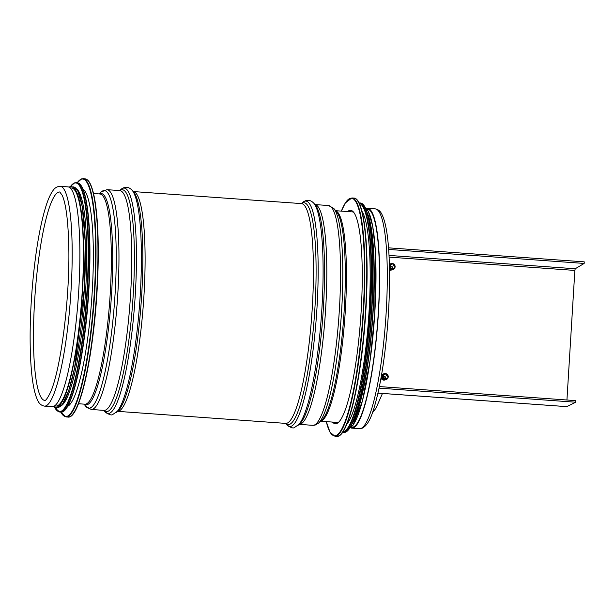 <?xml version="1.0" encoding="UTF-8"?>
<svg xmlns="http://www.w3.org/2000/svg" width="615" height="615" viewBox="0 0 615 615"><rect width="100%" height="100%" fill="white"/><g stroke="black" fill="none" stroke-linecap="round" stroke-linejoin="round"><path stroke-width="0.92" d="M366.986 209.177L367.547 209.223A109.293 18.143 94.1 0 1 378.071 316.118A109.293 18.143 94.1 0 1 353.079 427.11A109.293 18.143 94.1 0 1 351.934 427.248L351.373 427.202M366.394 208.485A110.177 18.289 94.1 0 1 366.455 208.47A110.177 18.289 94.1 0 1 367.609 208.331A110.177 18.289 94.1 0 1 378.217 316.095A110.177 18.289 94.1 0 1 353.025 427.994A110.177 18.289 94.1 0 1 351.872 428.132A110.177 18.289 94.1 0 1 350.688 427.809M60.193 186.314L67.881 186.868A110.177 18.289 94.1 0 1 78.489 294.631A110.177 18.289 94.1 0 1 53.297 406.53A110.177 18.289 94.1 0 1 52.144 406.669L44.457 406.115C41.459 405.577 39.26 403.778 37.861 400.734C34.186 393.423 31.819 380.193 30.75 361.051C29.551 338.68 30.104 313.665 32.403 286.013C35.462 251.558 40.09 224.575 46.31 205.056C48.393 198.691 50.599 193.894 52.921 190.673C54.735 187.875 57.164 186.422 60.193 186.314A110.177 18.289 94.1 0 1 70.802 294.078A110.177 18.289 94.1 0 1 45.61 405.985A110.177 18.289 94.1 0 1 44.457 406.115M67.489 406.43A109.293 18.143 -85.9 0 0 91.735 299.036A109.293 18.143 -85.9 0 0 83.04 189.289M61.446 405.631A109.293 18.143 -85.9 0 0 85.093 298.567A109.293 18.143 -85.9 0 0 76.952 189.22M54.52 405.946L55.873 406.046A109.293 18.143 -85.9 0 0 81.78 298.329A109.293 18.143 -85.9 0 0 71.486 188.021L70.133 187.921M347.59 211.568A106.979 17.758 94.1 0 1 350.612 210.322A106.979 17.758 94.1 0 1 361.12 311.621A106.979 17.758 94.1 0 1 335.321 423.743A106.979 17.758 94.1 0 1 332.515 422.082M361.981 211.368A109.293 18.143 94.1 0 1 369.023 312.036A109.293 18.143 94.1 0 1 346.729 424.327M368.5 217.764A109.293 18.143 94.1 0 1 372.867 312.312A109.293 18.143 94.1 0 1 354.094 418.93M388.542 247.837L584.25 261.852L584.165 263.435L575.217 268.763L574.864 270.431L566.938 399.996M379.378 386.566L575.778 400.634L575.686 402.218L566.815 406.63A3.198 0.53 94.1 0 1 566.761 406.638A3.198 0.53 94.1 0 1 566.715 406.623M388.657 249.436L584.165 263.435M379.055 388.134L575.686 402.218M382.461 393.439L376.003 408.191L372.352 412.949M392.032 264.15L391.447 264.319A2.36 2.322 73.4 0 0 389.895 267.248A2.36 2.322 73.4 0 0 392.793 268.84L393.377 268.67A2.36 2.322 73.4 0 0 395.03 266.357L393.269 265.695L393.677 264.281A2.36 2.322 73.4 0 0 390.379 266.464L390.171 266.303A78.466 7.803 -171.3 0 1 389.956 266.126L390.917 268.255L391.732 268.54A2.36 2.322 73.4 0 0 393.377 268.67M389.48 268.271A3.106 3.06 73.4 0 0 395.107 266.825A3.106 3.06 73.4 0 0 389.403 265.011M389.48 268.363A3.106 3.06 73.4 0 0 392.908 269.593M391.109 263.643L391.155 263.627A3.106 3.06 73.4 0 0 389.403 264.95M390.94 263.697A3.106 3.06 73.4 0 0 389.387 264.611M389.487 268.901A3.106 3.06 73.4 0 0 392.716 269.647M389.487 268.963A3.106 3.06 73.4 0 0 392.516 269.708L392.493 269.716M390.717 263.758L390.763 263.743A3.106 3.06 73.4 0 0 389.387 264.573M390.548 263.812A3.106 3.06 73.4 0 0 389.387 264.365M389.495 269.362A3.106 3.06 73.4 0 0 392.324 269.762M389.495 269.408A3.106 3.06 73.4 0 0 392.124 269.824L392.101 269.831M390.371 263.858L390.325 263.873A3.106 3.06 73.4 0 0 389.38 264.35M390.156 263.927A3.106 3.06 73.4 0 0 389.38 264.227A3.106 3.06 73.4 0 1 389.933 263.989A3.106 3.06 73.4 0 0 389.933 263.989L389.979 263.973M389.503 269.724A3.106 3.06 73.4 0 0 391.932 269.877M389.503 269.762A3.106 3.06 73.4 0 0 391.732 269.939L391.763 269.931M389.764 264.05A3.106 3.06 73.4 0 0 389.38 264.166M391.371 270.054L391.317 270.062A3.106 3.06 73.4 0 0 391.34 270.054A3.106 3.06 73.4 0 1 389.51 270.039A3.106 3.06 73.4 0 0 391.54 269.993M391.732 268.54L392.701 266.948L390.379 266.464M393.677 264.281L394.553 266.149M391.017 266.603L390.917 268.255M393.884 265.88L393.954 264.719M385.151 374.197L384.567 374.366A2.36 2.322 73.4 0 0 383.014 377.295A2.36 2.322 73.4 0 0 385.913 378.894L386.497 378.717A2.36 2.322 73.4 0 0 388.15 376.403L386.389 375.742L386.797 374.327A2.36 2.322 73.4 0 0 383.499 376.511L383.299 376.349A78.466 7.803 -171.3 0 1 383.084 376.172L384.037 378.31L384.852 378.586A2.36 2.322 73.4 0 0 386.497 378.717M388.226 376.872A3.106 3.06 73.4 0 0 384.283 373.674A3.106 3.06 73.4 0 0 382.238 377.525A3.106 3.06 73.4 0 0 388.226 376.872M384.252 373.682A3.106 3.06 73.4 0 0 382.061 376.449A3.106 3.06 73.4 0 0 386.028 379.639M384.06 373.743A3.106 3.06 73.4 0 0 381.846 377.641A3.106 3.06 73.4 0 0 385.836 379.693M383.837 373.805L383.891 373.789A3.106 3.06 73.4 0 0 381.669 376.565A3.106 3.06 73.4 0 0 385.643 379.755M383.668 373.858A3.106 3.06 73.4 0 0 381.454 377.756A3.106 3.06 73.4 0 0 385.444 379.809M383.499 373.905L383.445 373.92A3.106 3.06 73.4 0 0 381.277 376.68A3.106 3.06 73.4 0 0 385.251 379.87L385.221 379.878M383.276 373.974A3.106 3.06 73.4 0 0 381.508 375.158M381.046 377.825A3.106 3.06 73.4 0 0 385.052 379.924M381.023 377.933A3.106 3.06 73.4 0 0 384.859 379.985L384.829 379.993M383.107 374.02L383.053 374.035A3.106 3.06 73.4 0 0 381.523 375.089M384.852 378.586L385.82 376.995L383.499 376.511M386.797 374.327L387.673 376.196M384.144 376.649L384.037 378.31M387.004 375.926L387.073 374.766M335.836 210.86A105.526 17.512 94.1 0 1 344.93 316.556A105.526 17.512 94.1 0 1 320.984 421.044A105.526 17.512 94.1 0 1 320.776 421.098M333.86 208.523L336.605 211.775A106.049 17.604 94.1 0 1 343.739 317.086A106.049 17.604 94.1 0 1 321.668 420.306L318.493 423.135L315.188 425.065L312.797 425.334A110.177 18.289 94.1 0 0 313.95 425.196A110.177 18.289 94.1 0 0 339.142 313.296A110.177 18.289 94.1 0 0 328.533 205.533L333.86 208.523A109.139 18.112 94.1 0 1 341.202 316.902A109.139 18.112 94.1 0 1 318.493 423.135M328.533 205.533L314.918 204.564A110.177 18.289 94.1 0 1 325.412 312.62A110.177 18.289 94.1 0 1 300.235 424.219A110.177 18.289 94.1 0 1 299.182 424.358L312.797 425.334M313.842 203.273L315.41 205.141A111.223 18.458 94.1 0 1 322.89 315.595A111.223 18.458 94.1 0 1 299.751 423.85L294.547 427.448C293.293 428.632 290.672 427.709 286.682 424.673A112.999 18.758 94.1 0 0 290.903 426.364A112.999 18.758 94.1 0 0 317.309 302.096A112.999 18.758 94.1 0 0 302.603 202.473C306.593 199.321 310.337 199.583 313.842 203.273A112.999 18.758 94.1 0 1 321.437 315.487A112.999 18.758 94.1 0 1 297.921 425.472M301.404 203.596A111.223 18.458 94.1 0 1 315.157 303.933A111.223 18.458 94.1 0 1 289.265 424.473A111.223 18.458 94.1 0 1 285.66 423.389M133.201 191.549L301.442 203.596A110.177 18.289 94.1 0 1 312.051 311.359A110.177 18.289 94.1 0 1 286.859 423.258A110.177 18.289 94.1 0 1 285.706 423.389L285.76 423.397M133.209 191.549A110.177 18.289 94.1 0 1 143.695 299.605A110.177 18.289 94.1 0 1 118.526 411.204A110.177 18.289 94.1 0 1 117.465 411.343L285.706 423.389M132.125 190.258L133.693 192.126A111.223 18.458 94.1 0 1 141.181 302.58A111.223 18.458 94.1 0 1 118.034 410.835L112.829 414.433C111.576 415.617 108.955 414.695 104.973 411.658A112.999 18.758 94.1 0 0 109.193 413.357A112.999 18.758 94.1 0 0 135.592 289.081A112.999 18.758 94.1 0 0 120.886 189.458C124.876 186.307 128.62 186.576 132.125 190.258A112.999 18.758 94.1 0 1 139.728 302.472A112.999 18.758 94.1 0 1 116.212 412.465M119.687 190.581A111.223 18.458 94.1 0 1 133.44 290.918A111.223 18.458 94.1 0 1 107.548 411.458A111.223 18.458 94.1 0 1 103.943 410.374M99.069 193.91L101.083 192.041L106.972 189.666L119.725 190.581A110.177 18.289 94.1 0 1 130.334 298.344A110.177 18.289 94.1 0 1 105.142 410.243A110.177 18.289 94.1 0 1 103.989 410.382L104.043 410.382M106.972 189.666A110.177 18.289 94.1 0 1 117.58 297.429A110.177 18.289 94.1 0 1 92.388 409.329A110.177 18.289 94.1 0 1 91.228 409.467L103.989 410.382M101.083 192.041A109.086 18.104 94.1 0 1 115.436 287.697A109.086 18.104 94.1 0 1 89.928 408.06A109.086 18.104 94.1 0 1 85.739 406.277L91.228 409.467M99.346 193.933A105.934 17.581 94.1 0 1 111.699 291.756A105.934 17.581 94.1 0 1 87.145 404.701A105.934 17.581 94.1 0 1 84.293 404.163M93.511 193.51L99.868 193.971A105.38 17.489 94.1 0 1 110.008 297.037A105.38 17.489 94.1 0 1 85.916 404.07A105.38 17.489 94.1 0 1 84.808 404.193L78.451 403.74M367.609 208.331L375.296 208.885A110.177 18.289 94.1 0 1 385.905 316.648A110.177 18.289 94.1 0 1 360.713 428.547A110.177 18.289 94.1 0 1 359.56 428.686L351.872 428.132M44.857 400.442A104.496 17.343 94.1 0 1 35.024 294.977A104.496 17.343 94.1 0 1 59.793 191.988L62.284 195.432C65.805 203.496 67.942 219.301 68.68 242.833C70.494 294.131 60.962 370.991 49.953 393.392C47.501 398.166 45.841 400.511 44.972 400.427L44.857 400.442M71.54 415.425A119.064 19.765 -85.9 0 0 96.501 299.382A119.064 19.765 -85.9 0 0 88.329 180.964M84.97 178.834C87.153 179.05 89.067 181.025 90.713 184.761C92.657 189.136 94.256 195.662 95.51 204.326C98.385 225.367 99 252.511 97.347 285.744C93.98 353.825 79.812 419.653 67.904 417.055A119.418 19.818 -85.9 0 0 96.209 299.359A119.418 19.818 -85.9 0 0 84.97 178.834L81.649 178.85L77.175 182.724M67.904 417.055L65.966 416.916A119.418 19.818 -85.9 0 0 94.264 299.221A119.418 19.818 -85.9 0 0 83.025 178.696M60.8 412.096A119.079 19.765 -85.9 0 0 92.911 311.082A119.079 19.765 -85.9 0 0 81.403 179.15A119.079 19.765 -85.9 0 0 77.229 182.732M64.214 410.513A114.621 19.027 -85.9 0 0 88.252 298.79A114.621 19.027 -85.9 0 0 80.381 184.777M77.136 182.724C79.25 182.939 81.095 184.838 82.679 188.436C84.555 192.656 86.092 198.937 87.292 207.278C90.067 227.535 90.659 253.664 89.067 285.66C85.823 351.203 72.201 414.579 60.708 412.088A114.974 19.08 -85.9 0 0 87.96 298.767A114.974 19.08 -85.9 0 0 77.136 182.724L74.73 182.801L70.594 186.276M60.708 412.088L59.632 412.012A114.974 19.08 -85.9 0 0 86.876 298.69A114.974 19.08 -85.9 0 0 76.06 182.647M54.812 407.676A114.651 19.027 -85.9 0 0 85.616 309.537A114.651 19.027 -85.9 0 0 74.484 183.078A114.651 19.027 -85.9 0 0 70.671 186.245M56.672 407.222A110.539 18.35 -85.9 0 0 83.732 298.467A110.539 18.35 -85.9 0 0 72.439 186.968M53.713 406.384A110.539 18.35 -85.9 0 0 81.764 301.312A110.539 18.35 -85.9 0 0 70.418 186.914A110.539 18.35 -85.9 0 0 69.395 187.375M334.783 436.166A119.418 19.818 94.1 0 0 363.58 311.013A119.418 19.818 94.1 0 0 351.849 197.945L345.315 202.988L341.356 211.122A119.064 19.765 94.1 0 1 363.173 311.006A119.064 19.765 94.1 0 1 346.568 417.401A119.064 19.765 94.1 0 1 326.296 421.636L330.04 432.214L334.783 436.166L336.728 436.304A119.418 19.818 94.1 0 0 365.518 311.152A119.418 19.818 94.1 0 0 353.786 198.084C364.587 197.753 369.638 250.305 365.817 311.19A119.079 19.765 94.1 0 1 340.172 434.843M356.992 200.021A119.079 19.765 94.1 0 1 365.81 311.198C361.935 377.364 348.251 438.68 336.728 436.304M359.214 203.327A114.621 19.027 94.1 0 1 369.93 311.767A114.621 19.027 94.1 0 1 342.839 431.891M359.006 202.912L359.045 202.912A114.974 19.08 94.1 0 1 370.338 311.774A114.974 19.08 94.1 0 1 342.617 432.276L342.578 432.276M359.045 202.912L360.121 202.988A114.974 19.08 94.1 0 1 371.422 311.851A114.974 19.08 94.1 0 1 343.693 432.353L342.617 432.276M363.096 204.726A114.651 19.027 94.1 0 1 371.714 311.897A114.651 19.027 94.1 0 1 346.891 431.054M367.078 212.482A110.539 18.35 94.1 0 1 373.082 312.251A110.539 18.35 94.1 0 1 351.934 423.95M365.418 208.185A110.539 18.35 94.1 0 1 374.827 312.374A110.539 18.35 94.1 0 1 349.681 427.971M389.111 257.124L574.864 270.431M389.026 255.425L575.217 268.763M566.815 406.63L377.971 393.108M320.63 421.229L338.342 422.497M335.713 210.714L353.417 211.983M285.606 423.389L286.682 424.673M301.342 203.588L302.603 202.473M103.889 410.374L104.973 411.658M119.633 190.573L120.886 189.458M84.009 404.14L85.739 406.277M375.296 208.885C378.263 209.415 380.439 211.199 381.838 214.235C385.505 221.531 387.873 234.753 388.941 253.91C390.141 276.296 389.587 301.319 387.289 328.987C384.229 363.457 379.593 390.456 373.382 409.982C370.299 420.276 366.402 426.433 361.674 428.44L359.56 428.686M60.747 412.088L65.966 416.916M54.743 407.637L59.632 412.012M53.359 406.515L56.611 408.229L62.353 404.493L68.665 390.779L74.576 368.147L84.409 288.005L85.216 242.064L82.256 206.532L77.721 190.55L71.04 186.122L69.065 187.191M351.849 197.945L353.786 198.084M360.121 202.988C370.545 202.681 375.388 253.265 371.714 311.897C367.97 375.604 354.817 434.628 343.693 432.353M365.01 207.363L368.27 211.199L372.721 226.335L375.358 250.866L374.843 312.366L370.038 360.867L362.45 400.865L352.925 425.403L349.159 428.724M377.964 393.123L566.761 406.638"/></g></svg>
